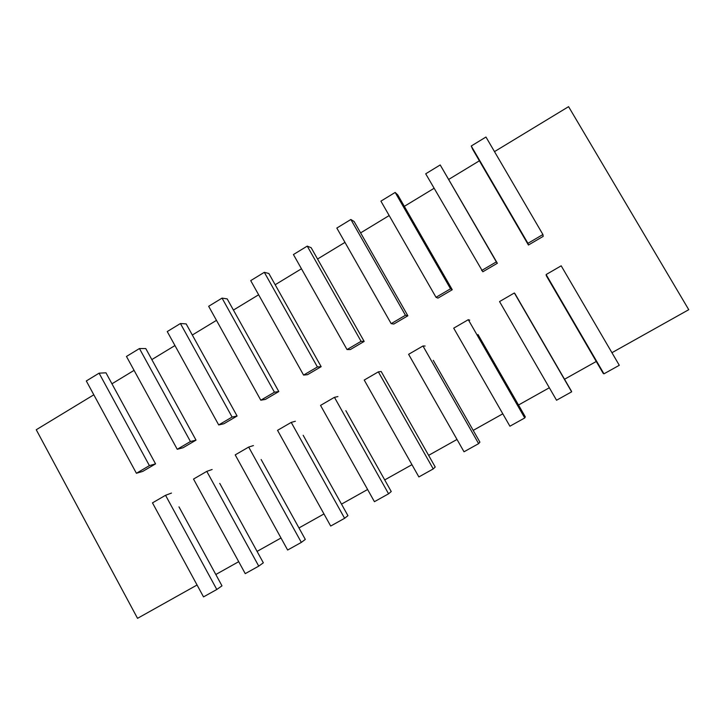 <?xml version="1.0" encoding="UTF-8"?>
<svg xmlns="http://www.w3.org/2000/svg" width="725" height="725" viewBox="0 0 725 725"><rect width="100%" height="100%" fill="white"/><g stroke="black" fill="none" stroke-linecap="round" stroke-linejoin="round"><path stroke-width="1.09" d="M568.581 106.666L688.75 309.693L611.936 352.703L688.75 309.693L568.581 106.666L494.495 151.625L568.581 106.666M36.25 429.744L93.815 394.799L36.25 429.744L137.532 618.334L36.25 429.744M111.949 383.797L134.08 370.366L111.949 383.797M151.833 359.591L174.961 345.553L151.833 359.591M192.315 335.022L216.476 320.359L192.315 335.022M233.423 310.073L258.635 294.776L233.423 310.073M275.165 284.744L301.464 268.776L275.165 284.744M317.55 259.015L344.973 242.377L317.55 259.015M360.606 232.888L389.171 215.552L360.606 232.888M404.333 206.344L434.085 188.292L404.333 206.344M448.757 179.383L479.379 160.805L448.757 179.383M596.267 361.476L564.539 379.248L596.267 361.476M549.332 387.757L518.502 405.021L549.332 387.757M502.797 413.812L473.198 430.387L502.797 413.812M457.013 439.45L428.611 455.354L457.013 439.45M411.954 464.68L384.721 479.923L411.954 464.68M367.611 489.502L341.511 504.12L367.611 489.502M323.966 513.943L298.972 527.945L323.966 513.943M281.01 537.995L257.076 551.399L281.01 537.995M238.706 561.685L215.814 574.499L238.706 561.685M197.064 585.002L137.532 618.334L197.064 585.002M155.558 463.873L148.099 450.18L155.558 463.873L142.743 471.404L155.558 463.873L149.404 465.631L99.089 373.167L105.959 372.804L148.099 450.18L105.959 372.804L99.089 373.167L86.311 380.969L99.089 373.167L149.404 465.631L136.409 473.271L149.404 465.631L155.558 463.873M178.975 506.866L221.986 585.836L216.802 589.488L203.517 596.893L216.802 589.488L165.545 495.293L152.477 502.869L203.517 596.893L152.477 502.869L165.545 495.293L171.462 493.082L165.545 495.293L216.802 589.488L221.986 585.836L178.975 506.866M196.022 440.129L188.455 426.354L196.022 440.129L183.008 447.769L196.022 440.129L190.439 441.534L139.454 348.535L145.761 348.535L188.464 426.354L145.761 348.535L139.454 348.535L126.467 356.455L139.454 348.535L190.439 441.534L177.244 449.292L190.439 441.534L196.022 440.129M219.748 483.376L263.329 562.799L258.743 566.125L245.249 573.638L258.743 566.125L206.788 471.368L193.521 479.062L245.249 573.638L193.521 479.062L206.788 471.368L212.135 469.501L206.788 471.368L258.743 566.125L263.329 562.799L219.748 483.376M237.093 416.023L229.435 402.167L237.093 416.023L223.88 423.772L237.093 416.023L232.109 417.065L180.434 323.522L186.171 323.903L229.435 402.167L186.171 323.903L180.434 323.522L167.248 331.57L180.434 323.522L232.109 417.065L218.705 424.941L232.109 417.065L237.093 416.023M261.136 459.514L305.307 539.418L301.337 542.4L287.635 550.03L301.337 542.4L248.684 447.071L235.208 454.883L287.635 550.03L235.208 454.883L248.684 447.071L253.424 445.567L248.684 447.071L301.337 542.4L305.307 539.418L261.136 459.514M278.799 391.545L271.041 377.607L278.799 391.545L265.386 399.412L278.799 391.545L274.431 392.207L222.049 298.12L227.188 298.89L271.041 377.598L227.188 298.89L222.049 298.12L208.664 306.285L222.049 298.12L274.431 392.207L260.81 400.209L274.431 392.207L278.799 391.545M303.168 435.29L347.937 515.665L344.611 518.293L330.691 526.051L344.611 518.293L291.233 422.394L277.539 430.333L330.691 526.051L277.539 430.333L291.233 422.394L295.356 421.261L291.233 422.394L344.611 518.293L347.937 515.665L303.168 435.29M321.157 366.678L313.282 352.658L321.157 366.678L307.527 374.68L321.157 366.678L317.414 366.968L264.317 272.319L268.848 273.488L313.291 352.658L268.848 273.488L264.317 272.319L250.714 280.62L264.317 272.319L317.414 366.968L303.585 375.088L317.414 366.968L321.157 366.678M345.852 410.685L391.237 491.532L388.573 493.807L374.426 501.682L388.573 493.807L334.442 397.327L320.541 405.393L374.426 501.682L320.541 405.393L334.442 397.327L337.932 396.575L334.442 397.327L388.573 493.807L391.237 491.532L345.852 410.685M364.167 341.43L356.192 327.328L364.167 341.43L350.329 349.559L364.167 341.43L361.077 341.321L307.246 246.11L311.152 247.705L356.192 327.328L311.152 247.705L307.246 246.11L293.435 254.547L307.246 246.11L361.077 341.321L347.03 349.568L361.077 341.321L364.167 341.43M389.207 385.7L381.178 371.499L389.207 385.7M407.867 315.783L399.774 301.6L407.867 315.783L393.811 324.039L407.867 315.783L405.447 315.257L350.864 219.494L354.117 221.506L399.774 301.6L354.117 221.506L350.864 219.494L336.826 228.058L350.864 219.494L405.447 315.257L391.174 323.649L405.447 315.257L407.867 315.783M433.251 360.316L479.905 442.132L478.627 443.646L464.018 451.784L478.627 443.646L422.965 345.988L408.61 354.317L464.018 451.784L408.61 354.317L422.965 345.988L425.113 346.033L422.965 345.988L478.627 443.646L479.905 442.132L433.251 360.316M452.255 289.737L444.053 275.464L452.255 289.737L437.972 298.111L452.255 289.737L450.533 288.786L395.17 192.442L397.753 194.898L444.053 275.464L397.753 194.898L395.17 192.442L380.915 201.142L395.17 192.442L450.533 288.786L436.024 297.304L450.533 288.786L452.255 289.737M477.993 334.524L525.299 416.839L524.746 417.953L509.911 426.218L524.746 417.953L468.296 319.698L453.705 328.162L509.911 426.218L453.705 328.162L468.296 319.698L469.737 320.16L468.296 319.698L524.746 417.953L525.299 416.839L477.993 334.524M520.033 230.604L528.434 245.023L543.179 236.368L528.434 245.023L472.646 149.241L471.241 146.015L485.968 137.025L471.241 146.015L527.927 243.328L542.916 234.528L485.968 137.025L542.916 234.528L527.927 243.328L528.434 245.023L471.241 146.015L520.033 230.604M497.35 263.266L489.04 248.911L497.35 263.266L482.841 271.775L497.35 263.266L440.202 164.956L489.04 248.911L440.202 164.956L425.711 173.801L440.202 164.956L496.344 261.879L481.608 270.534L496.344 261.879L497.35 263.266M523.45 308.324L571.427 391.138L571.635 391.835L556.546 400.236L571.635 391.835L514.36 292.982L499.543 301.573L556.546 400.236L499.543 301.573L514.36 292.982L515.085 293.87L571.635 391.835L523.45 308.324M546.333 275.754L603.227 373.42L554.788 290.263L603.227 373.42L603.952 373.828L619.295 365.291L603.952 373.828L546.124 274.558L561.195 265.821L546.124 274.558L546.333 275.754M543.179 236.368L542.916 234.528L543.179 236.368M619.295 365.291L561.195 265.821L619.295 365.291M389.216 385.7L435.218 467.027L433.233 468.93L418.869 476.932L433.233 468.93L378.35 371.862L364.231 380.054L418.869 476.932L364.231 380.054L378.35 371.862L381.178 371.499L378.35 371.862L433.233 468.93L435.218 467.027L389.216 385.7M425.711 173.801L482.841 271.775L425.711 173.801M380.915 201.142L436.024 297.304L437.972 298.111L436.024 297.304L380.915 201.142M336.826 228.058L391.174 323.649L393.811 324.039L391.174 323.649L336.826 228.058M293.435 254.547L347.03 349.568L350.329 349.559L347.03 349.568L293.435 254.547M250.714 280.62L303.585 375.088L307.527 374.68L303.585 375.088L250.714 280.62M208.664 306.285L260.81 400.209L265.386 399.412L260.81 400.209L208.664 306.285M167.248 331.57L218.705 424.941L223.88 423.772L218.705 424.941L167.248 331.57M126.467 356.455L177.244 449.292L183.008 447.769L177.244 449.292L126.467 356.455M86.311 380.969L136.409 473.271L142.743 471.404L136.409 473.271L86.311 380.969"/></g></svg>
